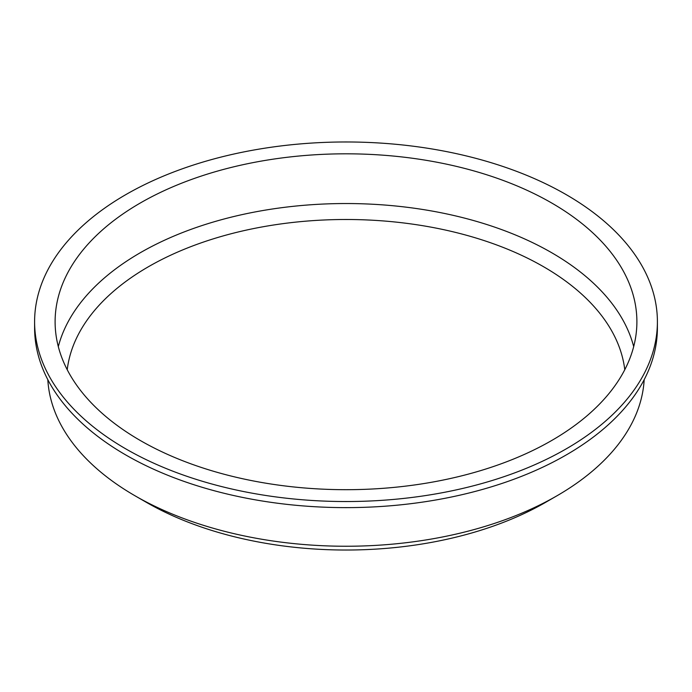 <?xml version="1.0" encoding="UTF-8"?>
<svg xmlns="http://www.w3.org/2000/svg" width="692" height="692" viewBox="0 0 692 692"><rect width="100%" height="100%" fill="white"/><g stroke="black" fill="none" stroke-linecap="round" stroke-linejoin="round"><path stroke-width="1.04" d="M47.817 379.657A298.347 172.247 0 0 0 135.035 495.792A298.347 172.247 0 0 0 135.035 495.801L146.228 502.254A282.526 163.113 0 0 0 146.228 502.254A282.526 163.113 0 0 0 545.78 502.254L556.965 495.792A298.347 172.247 0 0 0 644.183 379.657M624.772 369.718A279.438 161.331 0 0 0 346 219.494A279.438 161.331 0 0 0 67.228 369.718M633.682 346.614A290.891 167.94 0 0 0 346 203.535A290.891 167.94 0 0 0 58.318 346.614M140.312 440.51A290.891 167.94 0 0 0 457.317 476.909A290.891 167.94 0 0 0 636.891 321.754A290.891 167.94 0 0 0 346 153.814A290.891 167.94 0 0 0 55.109 321.754A290.891 167.94 0 0 0 140.312 440.51M125.806 448.883A311.4 179.782 0 0 0 465.171 487.851A311.4 179.782 0 0 0 657.4 321.754A311.4 179.782 0 0 0 346 141.972A311.4 179.782 0 0 0 34.6 321.754A311.4 179.782 0 0 0 125.806 448.883M34.6 321.754L34.6 327.844A311.4 179.782 0 0 0 125.806 454.973A311.4 179.782 0 0 0 465.171 493.941A311.4 179.782 0 0 0 657.4 327.844L657.4 321.754M135.035 495.801A298.347 172.247 0 0 0 556.965 495.792M146.22 502.254L135.035 495.792"/></g></svg>
